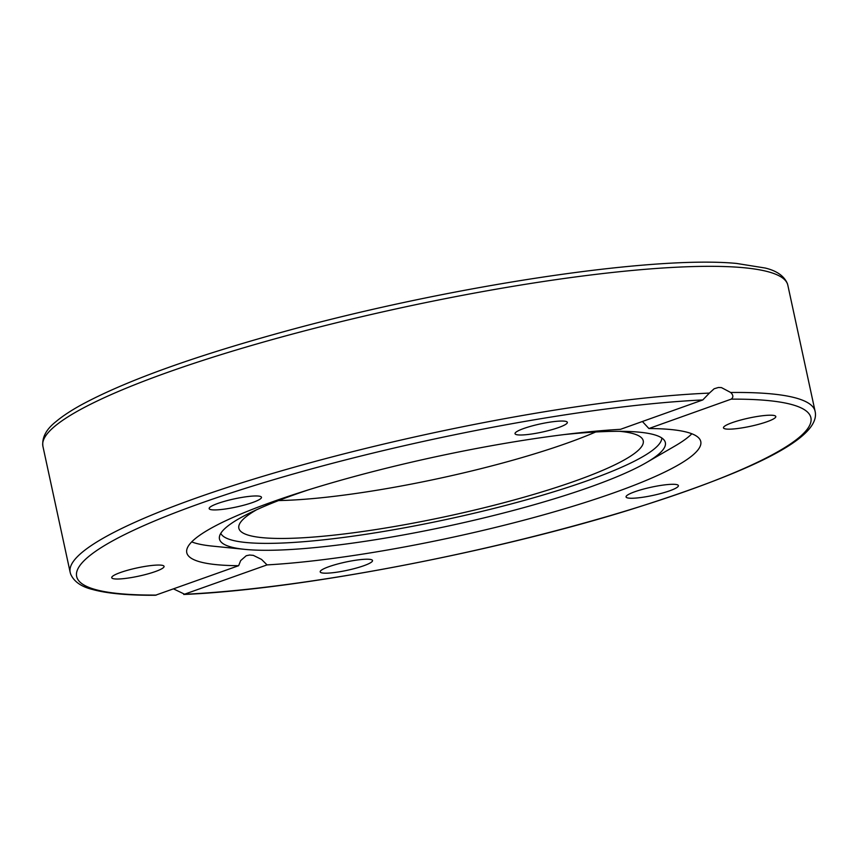 <?xml version="1.0" encoding="UTF-8"?>
<svg xmlns="http://www.w3.org/2000/svg" width="858" height="858" viewBox="0 0 858 858"><rect width="100%" height="100%" fill="white"/><g stroke="black" fill="none" stroke-linecap="round" stroke-linejoin="round"><path stroke-width="1.29" d="M371.224 562.301A26.77 4.183 -12.2 0 1 342.664 571.224A26.77 4.183 -12.2 0 1 320.195 571.857A26.77 4.183 -12.2 0 1 321.482 570.109A26.77 4.183 -12.2 0 1 350.053 561.186A26.77 4.183 -12.2 0 1 372.522 560.542A26.77 4.183 -12.2 0 1 371.224 562.301M143.275 575.096A26.77 4.183 -12.2 0 1 111.733 577.691A26.77 4.183 -12.2 0 1 132.529 568.972A26.77 4.183 -12.2 0 1 164.06 566.377A26.77 4.183 -12.2 0 1 143.275 575.096M215.819 509.909A26.77 4.183 -12.2 0 1 209.159 508.601A26.77 4.183 -12.2 0 1 225.557 501.029A26.77 4.183 -12.2 0 1 254.826 495.978A26.77 4.183 -12.2 0 1 261.476 497.286A26.77 4.183 -12.2 0 1 245.077 504.858A26.77 4.183 -12.2 0 1 215.819 509.909M516.312 431.928A26.77 4.183 -12.2 0 1 544.884 423.005A26.77 4.183 -12.2 0 1 567.352 422.361A26.77 4.183 -12.2 0 1 566.065 424.109A26.77 4.183 -12.2 0 1 537.494 433.033A26.77 4.183 -12.2 0 1 515.025 433.676A26.77 4.183 -12.2 0 1 516.312 431.928M744.272 419.122A26.77 4.183 -12.2 0 1 775.804 416.527A26.77 4.183 -12.2 0 1 755.008 425.246A26.77 4.183 -12.2 0 1 723.476 427.842A26.77 4.183 -12.2 0 1 744.272 419.122M671.728 484.309A26.77 4.183 -12.2 0 1 678.388 485.617A26.77 4.183 -12.2 0 1 661.979 493.2A26.77 4.183 -12.2 0 1 632.721 498.241A26.77 4.183 -12.2 0 1 626.061 496.932A26.77 4.183 -12.2 0 1 642.47 489.36A26.77 4.183 -12.2 0 1 671.728 484.309M595.666 432.003A206.864 32.357 -12.2 0 1 278.55 500.568M619.455 431.306A206.864 32.357 -12.2 0 1 643.243 440.776A206.864 32.357 -12.2 0 1 447.887 516.13A206.864 32.357 -12.2 0 1 238.846 528.217A206.864 32.357 -12.2 0 1 256.596 509.759M238.642 565.69A262.934 41.13 -12.2 0 1 186.776 552.681A262.934 41.13 -12.2 0 1 272.254 501.909A262.934 41.13 -12.2 0 1 620.495 429.322L702.799 399.935L709.384 393.093A381.07 59.61 167.8 0 0 296.332 466.613A381.07 59.61 167.8 0 0 70.174 572.383L70.613 573.981C73.874 581.563 81.22 586.743 92.675 589.521C107.229 593.521 128.121 595.431 155.362 595.27L238.642 565.69L240.669 560.596L246.246 555.727L249.614 555.029L253.314 555.362L261.551 559.427L267.053 564.896L183.741 594.476C297.276 589.65 489.586 553.174 628.764 510.135C748.927 472.468 821.406 438.438 815.1 411.325A381.07 59.61 167.8 0 0 730.694 392.492C733.386 395.109 733.558 397.329 731.209 399.142L648.905 428.528L642.395 421.503M731.209 399.142A375.632 58.762 -12.2 0 1 688.802 490.25A375.632 58.762 -12.2 0 1 184.738 594.283L173.584 588.92M691.838 433.773A262.934 41.13 -12.2 0 1 674.935 446.031L646.417 462.58A228.099 35.682 -12.2 0 1 449.946 525.675A228.099 35.682 -12.2 0 1 244.959 549.377A228.099 35.682 -12.2 0 1 219.401 536.915A228.099 35.682 -12.2 0 1 293.618 494.969A228.099 35.682 -12.2 0 1 308.247 489.918M244.959 549.377L212.151 546.085A262.934 41.13 -12.2 0 1 191.699 541.902M648.905 428.528A262.934 41.13 -12.2 0 1 700.771 441.548A262.934 41.13 -12.2 0 1 549.442 513.191A262.934 41.13 -12.2 0 1 267.053 564.896M709.384 393.093L714.146 388.76L718.382 387.494L721.439 387.591L730.694 392.492M564.221 434.577A228.099 35.682 -12.2 0 1 664.553 440.669A228.099 35.682 -12.2 0 1 646.417 462.58M661.797 437.977A225.718 35.307 -12.2 0 1 448.509 519.015A225.718 35.307 -12.2 0 1 220.796 533.322M787.826 285.199L787.387 283.59C784.115 275.997 776.737 270.806 765.25 268.039L736.561 263.438C651.758 255.266 445.667 286.679 280.469 332.614C190.551 357.486 123.992 381.671 80.791 405.148C70.581 410.821 62.355 416.269 56.135 421.503C46.268 429.193 41.849 437.451 42.9 446.257A381.07 59.61 -12.2 0 1 269.058 340.487A381.07 59.61 -12.2 0 1 682.121 266.956A381.07 59.61 -12.2 0 1 787.826 285.199L815.1 411.325M156.328 595.077A375.632 58.762 -12.2 0 1 198.745 503.968A375.632 58.762 -12.2 0 1 702.799 399.935M42.9 446.257L70.174 572.383"/></g></svg>
